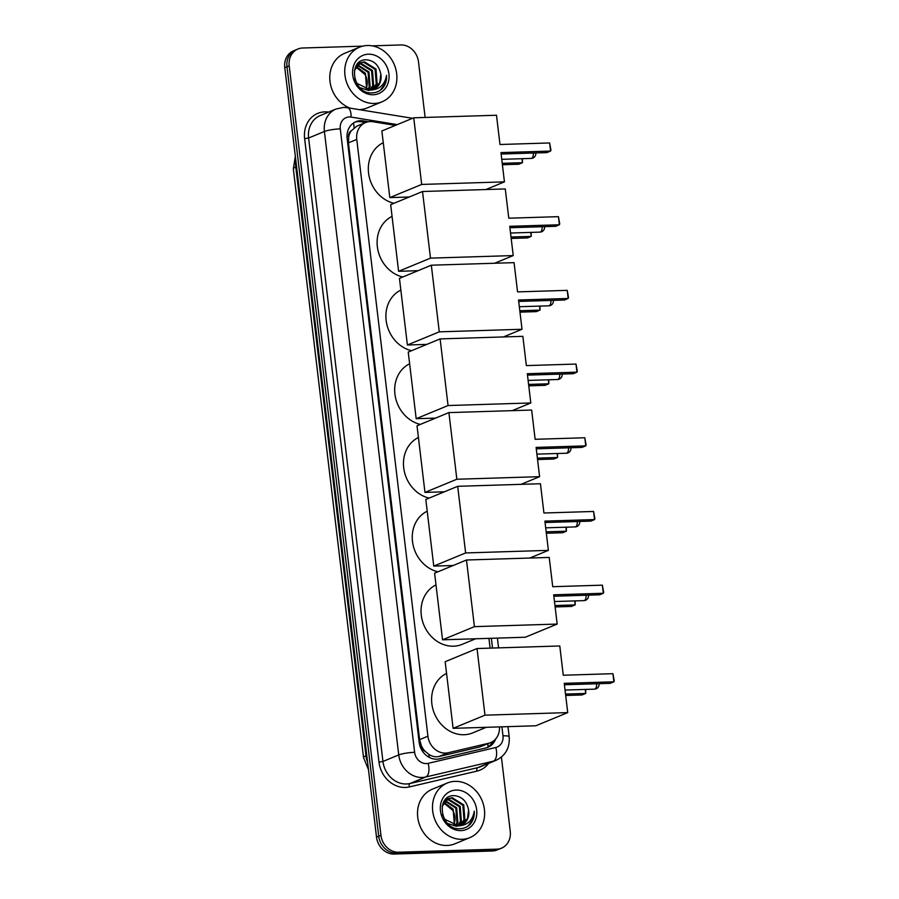 <?xml version="1.0" encoding="UTF-8"?>
<svg xmlns="http://www.w3.org/2000/svg" width="899" height="899" viewBox="0 0 899 899"><rect width="100%" height="100%" fill="white"/><g stroke="black" fill="none" stroke-linecap="round" stroke-linejoin="round"><path stroke-width="1.35" d="M395.391 125.388L372.939 121.736A17.722 15.272 67.6 0 0 370.208 121.556A17.722 15.272 67.6 0 0 365.522 122.556A17.722 15.272 67.6 0 0 356.768 139.424L427.924 736.191A17.722 15.272 67.6 0 0 448.185 752.744L488.584 743.282A17.722 15.272 67.6 0 0 490.607 742.63A17.722 15.272 67.6 0 0 499.462 726.898M425.227 751.373A17.722 15.272 -112.4 0 1 421.395 745.833L421.429 746.136A5.911 5.091 67.6 0 0 425.227 751.373L428.812 754.328C432.071 756.531 435.521 757.25 439.173 756.464L479.572 747.002L490.607 742.63M365.522 122.556L356.858 126.13L351.228 130.838A5.911 5.091 67.6 0 0 348.711 136.277A17.722 2.776 173.2 0 0 347.014 136.345M348.711 136.277L348.745 136.581A17.722 15.272 -112.4 0 1 351.228 130.838M348.745 136.581L348.43 142.862L419.597 739.63L421.395 745.833M490.101 648.134L488.944 638.369M501.406 757.104L510.25 831.305A17.722 15.272 -112.4 0 1 501.496 848.173A17.722 15.272 -112.4 0 1 496.81 849.162L398.538 852.218L396.324 853.14A17.722 15.272 -112.4 0 1 378.737 836.239L286.983 66.784A17.722 15.272 -112.4 0 1 295.737 49.917A17.722 15.272 -112.4 0 0 286.983 66.784L378.737 836.239A17.722 15.272 -112.4 0 0 396.324 853.14L494.596 850.083L396.324 853.14L394.11 854.05A17.722 15.272 -112.4 0 1 376.524 837.149L284.769 67.695A17.722 15.272 -112.4 0 1 293.524 50.827L297.951 49.007A17.722 15.272 -112.4 0 1 302.648 48.007L362.735 46.141M501.496 848.173L499.282 849.083A17.722 15.272 -112.4 0 1 494.596 850.083A17.722 15.272 -112.4 0 0 499.282 849.083L497.068 849.993A17.722 15.272 -112.4 0 1 492.371 850.993L394.11 854.05M368.523 121.713L363.32 120.871A17.722 15.272 67.6 0 0 360.6 120.691A17.722 15.272 67.6 0 0 355.903 121.691A17.722 15.272 67.6 0 0 347.149 138.547L419.148 742.282A17.722 15.272 67.6 0 0 439.397 758.835L485.853 747.968A17.722 15.272 67.6 0 0 487.887 747.316A17.722 15.272 67.6 0 0 495.697 738.922M354.813 122.197A17.722 15.272 -112.4 0 1 358.375 121.601A17.722 15.272 -112.4 0 1 361.106 121.781L365.612 122.511M372.119 45.849L400.909 44.95A17.722 15.272 -112.4 0 1 418.496 61.851L425.126 117.454M398.538 852.218A17.722 15.272 -112.4 0 1 380.951 835.317L289.208 65.863A17.722 15.272 -112.4 0 1 297.951 49.007M492.764 741.506A17.722 15.272 -112.4 0 1 486.752 747.721M374.276 103.452A29.543 25.453 -112.4 0 1 345.823 79.809A29.543 25.453 -112.4 0 1 359.544 47.175A29.543 25.453 -112.4 0 1 367.365 45.512A29.543 25.453 -112.4 0 1 395.818 69.156A29.543 25.453 -112.4 0 1 382.097 101.789A29.543 25.453 -112.4 0 1 374.276 103.452M382.097 101.789L367.129 107.97A29.543 25.453 -112.4 0 1 359.308 109.633A29.543 25.453 -112.4 0 1 359.24 109.633M350.329 108.183A29.543 25.453 -112.4 0 1 329.944 81A29.543 25.453 -112.4 0 1 344.575 53.356L359.544 47.175M382.457 88.405C385.469 84.854 386.828 80.505 386.536 75.37C384.907 84.607 379.659 89.495 370.804 90.035A14.766 12.732 -112.4 0 0 373.692 89.282A14.766 12.732 -112.4 0 0 380.828 74.201C379.086 65.526 374.377 60.727 366.725 59.806C347.407 58.772 352.464 94.283 371.838 92.878C375.984 92.833 379.524 91.35 382.457 88.405M368.399 54.198A20.677 17.823 -112.4 0 1 388.919 73.92A20.677 17.823 -112.4 0 1 373.242 94.755A20.677 17.823 -112.4 0 1 352.723 75.044A20.677 17.823 -112.4 0 1 368.399 54.198M371.512 89.922L376.254 84.113L375.119 69.38L363.646 62.245L360.342 62.84M371.972 89.821L377.131 83.753L375.996 69.021L364.522 61.885L360.78 62.649L354.42 70.403M369.568 90.136L372.737 85.562L371.59 70.841L360.117 63.705L358.69 63.818M370.073 90.102L373.613 85.203L372.478 70.47L361.005 63.335L359.094 63.537M367.466 90.024L369.219 87.023L368.073 72.291L357.195 65.166M368.006 90.091L370.096 86.652L368.961 71.931L357.555 64.784M355.869 66.931L364.972 74.482A14.766 12.732 -112.4 0 1 365.612 89.653M365.781 89.698L366.578 88.113L365.432 73.381L356.184 66.436M359.903 63.009L356.307 65.526M359.937 87.664L368.86 90.496M354.745 78.73L357.083 83.472L370.804 90.035M373.321 89.417L379.771 82.663L380.828 74.201M380.187 90.316L385.075 83.731L386.536 75.37M462.019 839.295A29.543 25.453 -112.4 0 1 433.565 815.651A29.543 25.453 -112.4 0 1 447.286 783.018A29.543 25.453 -112.4 0 1 455.108 781.355A29.543 25.453 -112.4 0 1 483.561 804.998A29.543 25.453 -112.4 0 1 469.84 837.632A29.543 25.453 -112.4 0 1 462.019 839.295M469.84 837.632L454.872 843.813A29.543 25.453 -112.4 0 1 447.05 845.476A29.543 25.453 -112.4 0 1 418.597 821.832A29.543 25.453 -112.4 0 1 432.318 789.198L447.286 783.018M470.211 824.248C473.211 820.697 474.571 816.348 474.279 811.213C472.649 820.461 467.401 825.349 458.546 825.878A14.766 12.732 -112.4 0 0 461.434 825.125A14.766 12.732 -112.4 0 0 468.57 810.044C466.828 801.369 462.12 796.581 454.467 795.66C435.15 794.615 440.207 830.125 459.58 828.721C463.727 828.676 467.266 827.192 470.211 824.248M456.153 790.052A20.677 17.823 -112.4 0 1 476.672 809.763A20.677 17.823 -112.4 0 1 460.985 830.609A20.677 17.823 -112.4 0 1 440.465 810.887A20.677 17.823 -112.4 0 1 456.153 790.052M459.265 825.765L463.996 819.955L462.861 805.234L451.388 798.098L448.095 798.683M459.726 825.675L464.884 819.596L463.738 804.863L452.264 797.728L448.522 798.492L442.162 806.246M457.31 825.979L460.479 821.416L459.344 806.684L447.871 799.548L446.443 799.672M457.816 825.956L461.356 821.045L460.221 806.324L448.747 799.189L446.837 799.391M455.209 825.878L456.962 822.866L455.815 808.134L444.938 801.009M455.748 825.934L457.838 822.506L456.703 807.774L445.297 800.638M443.612 802.773L452.714 810.336A14.766 12.732 -112.4 0 1 453.354 825.496M453.523 825.54L454.321 823.956L453.175 809.224L443.926 802.29M447.646 798.851L444.05 801.38M447.68 823.518L456.602 826.338M442.499 814.573L444.836 819.326L458.546 825.878M461.063 825.271L467.525 818.506L468.57 810.044M467.941 826.159L472.818 819.585L474.279 811.213M393.987 203.298A32.499 28.004 -112.4 0 1 368.86 175.047A32.499 28.004 -112.4 0 1 383.266 142.683M500.957 152.605L550.604 151.066L549.637 142.952L499.99 144.503L496.495 115.241L413.742 117.803L421.687 184.441L504.44 181.868L500.957 152.605M501.125 154.021L546.884 152.605L550.604 151.066L550.941 150.111L549.637 142.952M504.44 181.868L485.865 189.543M421.687 184.441L389.818 197.6L409.236 197.005M389.818 197.6L381.873 130.973L413.742 117.803M522.42 158.685L522.443 162.697L518.734 164.236L502.395 164.742M521.971 158.696L522.443 162.697L502.226 163.326M402.774 277.004A32.499 28.004 -112.4 0 1 377.647 248.742A32.499 28.004 -112.4 0 1 392.054 216.389M509.744 226.312L559.392 224.772L558.425 216.659L508.778 218.199L505.283 188.936L422.53 191.509L430.486 258.137L513.228 255.574L509.744 226.312M509.913 227.728L555.683 226.301L559.392 224.772L559.729 223.806L558.425 216.659M513.228 255.574L494.652 263.238M430.486 258.137L398.605 271.307L418.024 270.7M398.605 271.307L390.66 204.669L422.53 191.509M531.208 232.392L531.23 236.392L527.522 237.932L511.183 238.437M530.758 232.403L531.23 236.392L511.014 237.021M411.562 350.7A32.499 28.004 -112.4 0 1 386.435 322.449A32.499 28.004 -112.4 0 1 400.853 290.085M518.532 300.008L568.179 298.468L567.213 290.355L517.566 291.894L514.071 262.643L431.329 265.205L439.274 331.843L522.016 329.27L518.532 300.008M518.701 301.423L564.471 300.008L568.179 298.468L568.516 297.502L567.213 290.355M522.016 329.27L503.44 336.945M439.274 331.843L407.393 345.002L426.811 344.396M407.393 345.002L399.448 278.375L431.329 265.205M539.996 306.087L540.018 310.099L536.31 311.627L519.982 312.144M539.546 306.098L540.018 310.099L519.813 310.728M420.35 424.395A32.499 28.004 -112.4 0 1 395.223 396.144A32.499 28.004 -112.4 0 1 409.641 363.792M527.32 373.714L576.967 372.164L576.001 364.061L526.353 365.601L522.858 336.338L440.117 338.912L448.062 405.539L530.803 402.966L527.32 373.714M527.488 375.119L573.259 373.703L576.967 372.164L577.315 371.208L576.001 364.061M530.803 402.966L512.228 410.641M448.062 405.539L416.181 418.709L435.599 418.102M416.181 418.709L408.236 352.071L440.117 338.912M548.783 379.794L548.806 383.794L545.097 385.334L528.769 385.84M548.334 379.805L548.806 383.794L528.601 384.424M429.138 498.102A32.499 28.004 -112.4 0 1 404.011 469.84A32.499 28.004 -112.4 0 1 418.428 437.487M536.107 447.41L585.755 445.87L584.788 437.757L535.141 439.296L531.646 410.045L448.904 412.607L456.849 479.246L539.591 476.672L536.107 447.41M536.276 448.826L582.046 447.399L585.755 445.87L586.103 444.904L584.788 437.757M539.591 476.672L521.015 484.347M456.849 479.246L424.969 492.405L444.387 491.798M424.969 492.405L417.024 425.778L448.904 412.607M557.571 453.489L557.594 457.501L553.885 459.029L537.557 459.535M557.122 453.501L557.594 457.501L537.388 458.13M437.925 571.798A32.499 28.004 -112.4 0 1 412.798 543.547A32.499 28.004 -112.4 0 1 427.216 511.183M544.895 521.117L594.542 519.566L593.576 511.464L543.929 513.003L540.434 483.741L457.692 486.314L465.637 552.941L548.379 550.368L544.895 521.117M545.064 522.521L590.834 521.105L594.542 519.566L594.891 518.611L593.576 511.464M548.379 550.368L529.803 558.043M465.637 552.941L433.756 566.1L453.175 565.505M433.756 566.1L425.811 499.473L457.692 486.314M566.359 527.185L566.381 531.197L562.673 532.736L546.345 533.242M565.909 527.207L566.381 531.197L546.176 531.826M475.661 638.773L462.142 644.358A32.499 28.004 -112.4 0 1 453.534 646.19A32.499 28.004 -112.4 0 1 422.451 620.995A32.499 28.004 -112.4 0 1 436.004 584.889M553.683 594.812L603.33 593.273L602.364 585.159L552.716 586.699L549.222 557.436L466.48 560.01L474.425 626.648L557.166 624.075L553.683 594.812M553.851 596.228L599.622 594.801L603.33 593.273L603.679 592.306L602.364 585.159M557.166 624.075L525.297 637.234L442.544 639.807L434.599 573.169L466.48 560.01M474.425 626.648L442.544 639.807M575.146 600.892L575.169 604.903L571.461 606.432L555.133 606.937M574.697 600.903L575.169 604.903L554.964 605.533M486.213 727.313L472.694 732.899A32.499 28.004 -112.4 0 1 464.086 734.73A32.499 28.004 -112.4 0 1 433.015 709.536A32.499 28.004 -112.4 0 1 446.556 673.418M564.235 683.341L613.893 681.802L612.927 673.688L563.268 675.239L559.785 645.976L477.032 648.539L484.977 715.177L567.73 712.604L564.235 683.341M564.403 684.757L610.174 683.341L613.893 681.802L614.231 680.846L612.927 673.688M567.73 712.604L535.86 725.774L453.107 728.336L445.162 661.709L477.032 648.539M484.977 715.177L453.107 728.336M585.71 689.421L585.732 693.432L582.013 694.972L565.685 695.478M585.249 689.443L585.732 693.432L565.516 694.062M429.273 757.419A17.722 8.911 -103.2 0 0 428.812 754.328M354.094 127.759A17.722 7.945 -80.8 0 0 353.498 122.983M488.011 746.968A17.722 8.911 -103.2 0 0 487.854 743.765M421.429 746.136A17.722 2.776 173.2 0 0 420.013 746.192M348.43 142.862L356.768 139.424M479.572 747.002L488.584 743.282M439.173 756.464L448.185 752.744M419.597 739.63L427.924 736.191M368.466 769.589L363.544 757.643A20.677 3.248 -6.8 0 1 365.972 755.756A23.632 20.362 67.6 0 0 367.59 762.251M295.838 160.528A23.632 20.362 67.6 0 0 295.782 167.079A20.677 3.248 173.2 0 0 293.344 168.967L295.333 156.269M296.58 166.742L295.782 167.079L365.972 755.756L366.77 755.418M376.524 837.149L380.951 835.317M284.769 67.695L289.208 65.863M492.371 850.993L496.81 849.162M397.291 124.601L351.071 117.084A11.822 10.181 67.6 0 0 349.25 116.96A11.822 10.181 67.6 0 0 340.283 128.872L414.63 752.317A11.822 10.181 67.6 0 0 426.351 763.588A11.822 10.181 67.6 0 0 428.126 763.352L495.798 747.507A11.822 10.181 67.6 0 0 502.991 735.832L501.912 726.819M495.798 747.507A11.822 5.933 -103.2 0 1 493.416 761.15L425.744 776.994A23.632 20.362 -112.4 0 1 422.193 777.466A23.632 20.362 -112.4 0 1 398.74 754.924L324.404 131.49A23.632 20.362 -112.4 0 1 336.069 109.004L320.269 115.522A23.632 20.362 67.6 0 0 308.604 138.008L382.94 761.453A23.632 20.362 67.6 0 0 406.393 783.984A23.632 20.362 67.6 0 0 409.944 783.523L477.616 767.679A23.632 20.362 67.6 0 0 480.324 766.813L496.124 760.284A23.632 20.362 -112.4 0 1 493.416 761.15L477.616 767.679A2.955 1.483 76.8 0 0 477.021 771.095L409.348 786.928A26.588 22.913 -112.4 0 1 378.973 762.105L304.626 138.66L308.604 138.008L324.404 131.49A11.822 1.854 -6.8 0 1 340.283 128.872M409.348 786.928A2.955 1.483 76.8 0 1 409.944 783.523L425.744 776.994A11.822 5.933 -103.2 0 0 428.126 763.352M304.626 138.66A26.588 22.913 -112.4 0 1 324.797 111.869A26.588 22.913 -112.4 0 1 328.584 112.094M488.64 763.375A26.588 22.913 -112.4 0 1 477.021 771.095M414.63 752.317A11.822 1.854 -6.8 0 0 398.74 754.924L382.94 761.453L378.973 762.105M492.517 648.067L491.36 638.29M502.991 735.832A11.822 1.854 -6.8 0 1 509.182 736.719L507.98 726.639M351.071 117.084A11.822 5.293 -80.8 0 0 347.419 107.711L412.54 118.308M361.106 121.781L363.32 120.871M501.754 159.325L531.23 158.415A4.731 2.281 -91.8 0 0 531.635 158.325A4.731 2.281 -91.8 0 0 533.321 153.021M510.542 233.032L540.018 232.111A4.731 2.281 -91.8 0 0 540.423 232.021A4.731 2.281 -91.8 0 0 542.108 226.728M519.33 306.728L548.806 305.817A4.731 2.281 -91.8 0 0 549.21 305.727A4.731 2.281 -91.8 0 0 550.896 300.423M528.118 380.434L557.594 379.513A4.731 2.281 -91.8 0 0 557.998 379.423A4.731 2.281 -91.8 0 0 559.684 374.119M536.905 454.13L566.381 453.22A4.731 2.281 -91.8 0 0 566.786 453.13A4.731 2.281 -91.8 0 0 568.471 447.826M545.693 527.837L575.169 526.915A4.731 2.281 -91.8 0 0 575.574 526.825A4.731 2.281 -91.8 0 0 577.27 521.521M554.481 601.532L583.957 600.622A4.731 2.281 -91.8 0 0 584.361 600.532A4.731 2.281 -91.8 0 0 586.058 595.228M565.044 690.061L594.509 689.151A4.731 2.281 -91.8 0 0 594.924 689.061A4.731 2.281 -91.8 0 0 596.61 683.757M363.544 757.643L293.344 168.967M347.419 107.711L343.339 107.442L336.069 109.004M496.124 760.284C505.631 755.565 509.98 747.71 509.182 736.719M498.585 647.876L497.417 638.099M531.23 158.415A4.731 4.731 0 0 0 535.748 152.942M540.018 232.111A4.731 4.731 0 0 0 544.536 226.649M548.806 305.817A4.731 4.731 0 0 0 553.323 300.345M557.594 379.513A4.731 4.731 0 0 0 562.111 374.051M566.381 453.22A4.731 4.731 0 0 0 570.899 447.747M575.169 526.915A4.731 4.731 0 0 0 579.686 521.454M583.957 600.622A4.731 4.731 0 0 0 588.474 595.149M594.509 689.151A4.731 4.731 0 0 0 599.037 683.689"/></g></svg>
